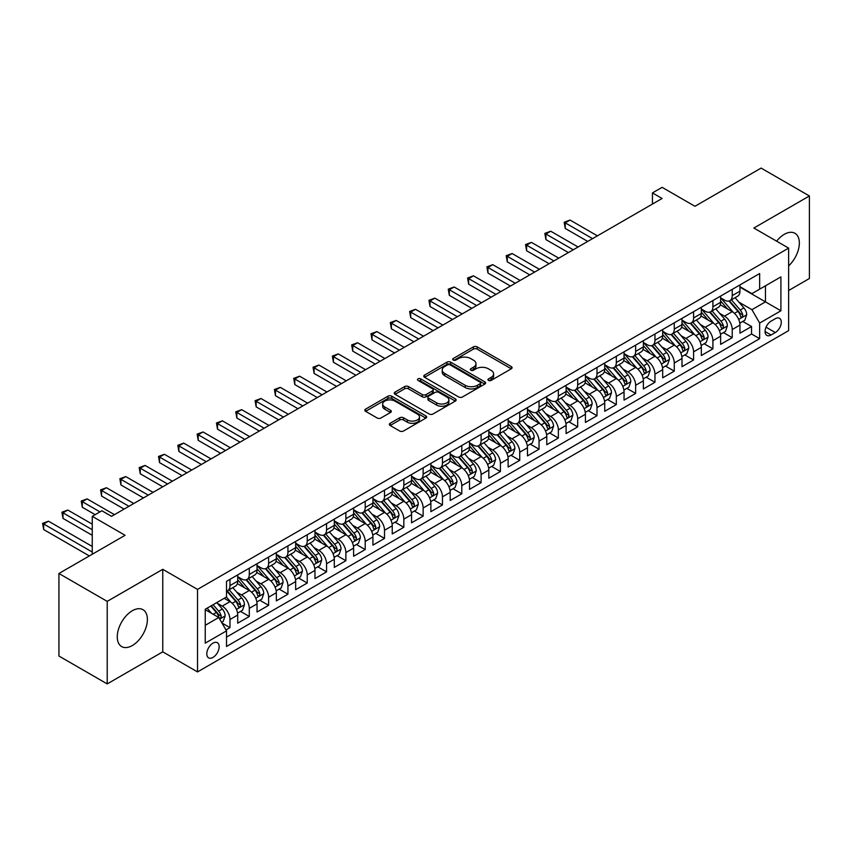 <?xml version="1.0" encoding="UTF-8"?>
<svg xmlns="http://www.w3.org/2000/svg" width="852" height="852" viewBox="0 0 852 852"><rect width="100%" height="100%" fill="white"/><g stroke="black" fill="none" stroke-linecap="round" stroke-linejoin="round"><path stroke-width="1.28" d="M488.494 380.418A1.874 1.086 0 0 0 491.157 380.418L511.296 368.788A2.684 1.544 0 0 0 512.084 367.691A2.684 1.544 0 0 0 511.296 366.594L477.173 346.892A2.684 1.544 0 0 0 473.371 346.892L453.232 358.522A1.874 1.086 0 0 0 452.678 359.288A1.874 1.086 0 0 0 453.232 360.055A1.874 1.086 0 0 0 455.884 360.055L458.493 358.554A8.584 4.952 0 0 1 470.623 358.554L473.467 360.194A8.584 4.952 0 0 1 475.98 363.697A8.584 4.952 0 0 1 473.467 367.201L470.868 368.703A1.874 1.086 0 0 0 470.315 369.47A1.874 1.086 0 0 0 470.868 370.237A1.874 1.086 0 0 0 473.52 370.237L476.13 368.735A8.584 4.952 0 0 1 488.26 368.735L491.103 370.375A8.584 4.952 0 0 1 493.617 373.879A8.584 4.952 0 0 1 491.103 377.383L488.494 378.884A1.874 1.086 0 0 0 487.951 379.651A1.874 1.086 0 0 0 488.494 380.418L488.494 378.884M132.326 645.539A21.311 12.301 120 0 0 146.246 626.763A21.311 12.301 120 0 0 142.987 609.691A21.311 12.301 120 0 0 132.326 610.746A21.311 12.301 120 0 0 118.407 629.521A21.311 12.301 120 0 0 121.676 646.593A21.311 12.301 120 0 0 132.326 645.539M788.632 265.888A21.311 12.301 120 0 0 794.937 233.288A21.311 12.301 120 0 0 784.287 234.343A21.311 12.301 120 0 0 776.63 241.18M212.979 657.424A8.744 5.048 120 0 0 218.687 649.714A8.744 5.048 120 0 0 217.345 642.706A8.744 5.048 120 0 0 212.979 643.143A8.744 5.048 120 0 0 207.27 650.843A8.744 5.048 120 0 0 208.612 657.851A8.744 5.048 120 0 0 212.979 657.424M390.141 423.306A2.684 1.544 0 0 0 389.353 424.402A2.684 1.544 0 0 0 390.141 425.489L399.716 431.016A2.684 1.544 0 0 0 403.507 431.016L425.883 418.098A2.684 1.544 0 0 0 426.66 417.011A2.684 1.544 0 0 0 425.883 415.914L391.75 396.212A2.684 1.544 0 0 0 387.958 396.212L365.583 409.13A2.684 1.544 0 0 0 364.794 410.217A2.684 1.544 0 0 0 365.583 411.314L377.148 417.991A2.684 1.544 0 0 0 380.94 417.991L390.514 412.464A2.684 1.544 0 0 0 391.302 411.367A2.684 1.544 0 0 0 390.514 410.281L384.784 406.968A7.178 4.143 0 0 1 382.676 404.04A7.178 4.143 0 0 1 387.106 400.206A7.178 4.143 0 0 1 394.923 401.111L417.395 414.083A7.178 4.143 0 0 1 419.493 417.011A7.178 4.143 0 0 1 415.062 420.835A7.178 4.143 0 0 1 407.245 419.94L403.507 417.778A2.684 1.544 0 0 0 399.716 417.778L390.141 423.306L390.141 425.489M788.632 290.5L809.4 278.508L809.4 195.971L761.102 168.089L694.944 206.29L662.111 187.333L652.451 192.903L662.111 198.484L111.559 516.333L101.899 510.763L92.25 516.333L92.25 554.258M107.214 601.374L107.214 683.911L162.753 651.844L162.753 569.317L107.214 601.374L58.926 573.492L125.084 535.301L92.25 516.333M162.753 569.317L197.526 589.392L788.632 248.113L788.632 330.64L197.526 671.919L197.526 589.392M809.4 195.971L753.86 228.038L788.632 248.113M458.685 396.979A2.684 1.544 0 0 0 462.476 396.979L484.852 384.06A2.684 1.544 0 0 0 485.629 382.963A2.684 1.544 0 0 0 484.852 381.866L450.719 362.164A2.684 1.544 0 0 0 446.927 362.164L424.552 375.082A2.684 1.544 0 0 0 423.763 376.179A2.684 1.544 0 0 0 424.552 377.266L458.685 396.979M418.758 380.823A1.874 1.086 0 0 1 420.664 381.089L455.33 401.1L432.986 413.997A2.684 1.544 0 0 1 429.195 413.997L395.062 394.295L395.062 392.101A2.684 1.544 0 0 0 394.284 393.198A2.684 1.544 0 0 0 395.062 394.295M395.062 392.101L404.647 386.574A2.684 1.544 0 0 1 408.438 386.574L422.272 394.561A2.684 1.544 0 0 0 426.064 394.561L432.422 390.898A2.684 1.544 0 0 0 433.21 389.801A2.684 1.544 0 0 0 432.422 388.714L418.012 380.386A1.874 1.086 0 0 1 417.459 379.619A1.874 1.086 0 0 1 418.62 378.618A1.874 1.086 0 0 1 420.664 378.852L455.362 398.885A2.684 1.544 0 0 1 456.15 399.982A2.684 1.544 0 0 1 455.362 401.079L455.362 398.885M107.214 683.911L58.926 656.029L58.926 573.492M225.972 629.958L229.976 627.647L221.957 623.014M217.398 603.312L222.255 606.113A10.927 6.305 60 0 1 229.976 619.5L237.708 615.038L237.708 623.185L249.295 616.486L240.509 611.417M236.718 592.161L241.563 594.962A10.927 6.305 60 0 1 249.295 608.349L257.027 603.887L257.027 612.024L268.614 605.335L259.828 600.266M256.037 581.011L260.882 583.812A10.927 6.305 60 0 1 268.614 597.199L276.336 592.736L276.336 600.873L287.933 594.185L279.137 589.105M275.356 569.86L280.202 572.661A10.927 6.305 60 0 1 287.933 586.038L295.655 581.586L295.655 589.722L307.242 583.034L298.456 577.954M294.675 558.71L299.521 561.511A10.927 6.305 60 0 1 307.242 574.887L314.974 570.425L314.974 578.572L326.561 571.873L317.775 566.804M313.983 547.548L318.84 550.349A10.927 6.305 60 0 1 326.561 563.736L334.293 559.274L334.293 567.421L345.88 560.722L337.094 555.653M333.302 536.398L338.159 539.199A10.927 6.305 60 0 1 345.88 552.586L353.612 548.124L353.612 556.26L365.199 549.572L356.413 544.503M352.622 525.247L357.467 528.048A10.927 6.305 60 0 1 365.199 541.435L372.931 536.973L372.931 545.11L384.518 538.421L375.721 533.341M371.941 514.097L376.786 516.898A10.927 6.305 60 0 1 384.518 530.274L392.239 525.822L392.239 533.959L403.837 527.271L395.04 522.191M391.26 502.946L396.105 505.747A10.927 6.305 60 0 1 403.837 519.124L411.559 514.661L411.559 522.808L423.146 516.11L414.36 511.04M410.579 491.785L415.425 494.586A10.927 6.305 60 0 1 423.146 507.973L430.878 503.511L430.878 511.658L442.465 504.959L433.679 499.89M429.887 480.635L434.744 483.435A10.927 6.305 60 0 1 442.465 496.822L450.197 492.36L450.197 500.497L461.784 493.809L452.998 488.739M449.206 469.484L454.063 472.285A10.927 6.305 60 0 1 461.784 485.672L469.516 481.21L469.516 489.346L481.103 482.658L472.317 477.578M468.525 458.333L473.371 461.134A10.927 6.305 60 0 1 481.103 474.511L488.824 470.048L488.824 478.196L500.422 471.507L491.625 466.427M487.845 447.183L492.69 449.984A10.927 6.305 60 0 1 500.422 463.36L508.143 458.898L508.143 467.045L519.741 460.346L510.944 455.277M507.164 436.022L512.009 438.823A10.927 6.305 60 0 1 519.741 452.21L527.463 447.747L527.463 455.895L539.05 449.196L530.263 444.126M526.483 424.871L531.328 427.672A10.927 6.305 60 0 1 539.05 441.059L546.782 436.597L546.782 444.733L558.369 438.045L549.583 432.976M545.791 413.721L550.648 416.522A10.927 6.305 60 0 1 558.369 429.909L566.101 425.446L566.101 433.583L577.688 426.895L568.902 421.815M565.11 402.57L569.967 405.371A10.927 6.305 60 0 1 577.688 418.747L585.42 414.285L585.42 422.432L597.007 415.744L588.221 410.664M584.429 391.419L589.275 394.21A10.927 6.305 60 0 1 597.007 407.597L604.728 403.134L604.728 411.282L616.326 404.583L607.529 399.513M603.748 380.258L608.594 383.059A10.927 6.305 60 0 1 616.326 396.446L624.047 391.984L624.047 400.131L635.645 393.432L626.848 388.363M623.068 369.108L627.913 371.909A10.927 6.305 60 0 1 635.645 385.296L643.366 380.833L643.366 388.97L654.954 382.282L646.167 377.212M642.376 357.957L647.232 360.758A10.927 6.305 60 0 1 654.954 374.145L662.686 369.683L662.686 377.819L674.273 371.131L665.487 366.051M661.695 346.807L666.552 349.608A10.927 6.305 60 0 1 674.273 362.984L682.005 358.522L682.005 366.669L693.592 359.981L684.806 354.901M681.014 335.656L685.871 338.446A10.927 6.305 60 0 1 693.592 351.833L701.324 347.371L701.324 355.518L712.911 348.819L704.125 343.75M700.333 324.495L705.179 327.296A10.927 6.305 60 0 1 712.911 340.683L720.632 336.22L720.632 344.357L732.23 337.669L732.23 329.532A10.927 6.305 -120 0 0 724.498 316.145L719.652 313.344M723.433 332.599L732.23 337.669M237.708 615.038A10.927 6.305 -120 0 0 229.976 601.65L224.182 598.306M257.027 603.887A10.927 6.305 -120 0 0 249.295 590.5L237.346 583.609M276.336 592.736A10.927 6.305 -120 0 0 268.614 579.349L256.665 572.448M295.655 581.586A10.927 6.305 -120 0 0 287.933 568.199L275.984 561.298M314.974 570.425A10.927 6.305 -120 0 0 307.242 557.048L295.303 550.147M334.293 559.274A10.927 6.305 -120 0 0 326.561 545.887L314.622 538.996M353.612 548.124A10.927 6.305 -120 0 0 345.88 534.736L333.931 527.846M372.931 536.973A10.927 6.305 -120 0 0 365.199 523.586L353.25 516.685M392.239 525.822A10.927 6.305 -120 0 0 384.518 512.435L372.569 505.534M411.559 514.661A10.927 6.305 -120 0 0 403.837 501.285L391.888 494.384M430.878 503.511A10.927 6.305 -120 0 0 423.146 490.124L411.207 483.233M450.197 492.36A10.927 6.305 -120 0 0 442.465 478.973L430.526 472.083M469.516 481.21A10.927 6.305 -120 0 0 461.784 467.823L449.835 460.921M488.824 470.048A10.927 6.305 -120 0 0 481.103 456.672L469.154 449.771M508.143 458.898A10.927 6.305 -120 0 0 500.422 445.521L488.473 438.62M527.463 447.747A10.927 6.305 -120 0 0 519.741 434.36L507.792 427.47M546.782 436.597A10.927 6.305 -120 0 0 539.05 423.21L527.111 416.319M566.101 425.446A10.927 6.305 -120 0 0 558.369 412.059L546.43 405.158M585.42 414.285A10.927 6.305 -120 0 0 577.688 400.909L565.739 394.007M604.728 403.134A10.927 6.305 -120 0 0 597.007 389.758L585.058 382.857M624.047 391.984A10.927 6.305 -120 0 0 616.326 378.597L604.377 371.706M643.366 380.833A10.927 6.305 -120 0 0 635.645 367.446L623.696 360.556M662.686 369.683A10.927 6.305 -120 0 0 654.954 356.296L643.015 349.395M682.005 358.522A10.927 6.305 -120 0 0 674.273 345.145L662.334 338.244M701.324 347.371A10.927 6.305 -120 0 0 693.592 333.995L681.643 327.093M720.632 336.22A10.927 6.305 -120 0 0 712.911 322.833L700.962 315.943M775.309 318.712L771.06 321.161A8.467 4.888 120 0 0 765.522 328.627A8.467 4.888 120 0 0 766.821 335.411A8.467 4.888 120 0 0 771.06 334.996L775.309 332.536A8.467 4.888 120 0 0 780.837 325.081A8.467 4.888 120 0 0 779.537 318.297A8.467 4.888 120 0 0 775.309 318.712M205.247 625.304L218.772 617.498L226.504 630.874L226.504 646.487L759.654 338.67L759.654 323.057L751.933 309.681L738.972 302.194M226.504 630.874L205.247 643.143L205.247 609.244L226.504 596.975L226.504 581.362L759.654 273.545L759.654 289.158L780.911 276.889L780.911 310.788L759.654 323.057M237.708 576.676L241.563 578.902A10.927 6.305 60 0 0 247.027 579.445L254.759 574.983A10.927 6.305 -120 0 0 257.027 569.977L257.027 563.736M257.027 565.526L260.882 567.751A10.927 6.305 60 0 0 266.346 568.295L274.078 563.832A10.927 6.305 -120 0 0 276.336 558.827L276.336 552.586M276.336 554.364L280.202 556.601A10.927 6.305 60 0 0 285.665 557.144L293.397 552.682A10.927 6.305 -120 0 0 295.655 547.676L295.655 541.435M295.655 543.214L299.521 545.45A10.927 6.305 60 0 0 304.984 545.983L312.716 541.521A10.927 6.305 -120 0 0 314.974 536.526L314.974 530.274M314.974 532.063L318.84 534.289A10.927 6.305 60 0 0 324.303 534.832L332.024 530.37A10.927 6.305 -120 0 0 334.293 525.375L334.293 519.124M334.293 520.913L338.159 523.139A10.927 6.305 60 0 0 343.622 523.682L351.343 519.219A10.927 6.305 -120 0 0 353.612 514.214L353.612 507.973M353.612 509.762L357.467 511.988A10.927 6.305 60 0 0 362.931 512.531L370.663 508.069A10.927 6.305 -120 0 0 372.931 503.063L372.931 496.822M372.931 498.601L376.786 500.838A10.927 6.305 60 0 0 382.25 501.381L389.982 496.918A10.927 6.305 -120 0 0 392.239 491.913L392.239 485.672M392.239 487.45L396.105 489.687A10.927 6.305 60 0 0 401.569 490.219L409.301 485.757A10.927 6.305 -120 0 0 411.559 480.762L411.559 474.511M411.559 476.3L415.425 478.526A10.927 6.305 60 0 0 420.888 479.069L428.609 474.607A10.927 6.305 -120 0 0 430.878 469.612L430.878 463.36M430.878 465.149L434.744 467.375A10.927 6.305 60 0 0 440.207 467.918L447.928 463.456A10.927 6.305 -120 0 0 450.197 458.451L450.197 452.21M450.197 453.988L454.063 456.225A10.927 6.305 60 0 0 459.526 456.768L467.247 452.305A10.927 6.305 -120 0 0 469.516 447.3L469.516 441.059M469.516 442.838L473.371 445.074A10.927 6.305 60 0 0 478.835 445.617L486.567 441.155A10.927 6.305 -120 0 0 488.824 436.149L488.824 429.898M488.824 431.687L492.69 433.924A10.927 6.305 60 0 0 498.154 434.456L505.886 429.994A10.927 6.305 -120 0 0 508.143 424.999L508.143 418.747M508.143 420.537L512.009 422.762A10.927 6.305 60 0 0 517.473 423.306L525.205 418.843A10.927 6.305 -120 0 0 527.463 413.848L527.463 407.597M527.463 409.386L531.328 411.612A10.927 6.305 60 0 0 536.792 412.155L544.513 407.693A10.927 6.305 -120 0 0 546.782 402.687L546.782 396.446M546.782 398.225L550.648 400.461A10.927 6.305 60 0 0 556.111 401.004L563.832 396.542A10.927 6.305 -120 0 0 566.101 391.537L566.101 385.296M566.101 387.074L569.967 389.311A10.927 6.305 60 0 0 575.43 389.854L583.151 385.392A10.927 6.305 -120 0 0 585.42 380.386L585.42 374.135M585.42 375.924L589.275 378.15A10.927 6.305 60 0 0 594.739 378.693L602.471 374.23A10.927 6.305 -120 0 0 604.728 369.235L604.728 362.984M604.728 364.773L608.594 366.999A10.927 6.305 60 0 0 614.058 367.542L621.79 363.08A10.927 6.305 -120 0 0 624.047 358.074L624.047 351.833M624.047 353.623L627.913 355.848A10.927 6.305 60 0 0 633.377 356.392L641.109 351.929A10.927 6.305 -120 0 0 643.366 346.924L643.366 340.683M643.366 342.461L647.232 344.698A10.927 6.305 60 0 0 652.696 345.241L660.417 340.779A10.927 6.305 -120 0 0 662.686 335.773L662.686 329.532M662.686 331.311L666.552 333.547A10.927 6.305 60 0 0 672.015 334.08L679.736 329.628A10.927 6.305 -120 0 0 682.005 324.623L682.005 318.371M682.005 320.16L685.871 322.386A10.927 6.305 60 0 0 691.334 322.929L699.055 318.467A10.927 6.305 -120 0 0 701.324 313.472L701.324 307.221M701.324 309.01L705.179 311.236A10.927 6.305 60 0 0 710.643 311.779L718.374 307.316A10.927 6.305 -120 0 0 720.632 302.311L720.632 296.07M226.504 637.126L751.549 333.995L751.549 326.518L739.951 333.207L739.951 325.07A10.927 6.305 -120 0 0 732.23 311.683L720.281 304.792M720.632 297.859L724.498 300.085A10.927 6.305 -120 0 0 729.962 300.628A10.927 6.305 -120 0 0 732.23 295.623L732.23 289.382M729.962 300.628L737.694 296.166A10.927 6.305 -120 0 0 739.951 291.16L739.951 284.919M229.976 579.349L229.976 585.59A10.927 6.305 60 0 1 227.718 590.596A10.927 6.305 60 0 1 226.504 591.043M227.718 590.596L235.44 586.133A10.927 6.305 -120 0 0 237.708 581.139L237.708 574.887M249.295 568.199L249.295 574.44A10.927 6.305 60 0 1 247.027 579.445M268.614 557.048L268.614 563.289A10.927 6.305 60 0 1 266.346 568.295M287.933 545.887L287.933 552.139A10.927 6.305 60 0 1 285.665 557.144M307.242 534.736L307.242 540.988A10.927 6.305 60 0 1 304.984 545.983M326.561 523.586L326.561 529.827A10.927 6.305 60 0 1 324.303 534.832M345.88 512.435L345.88 518.676A10.927 6.305 60 0 1 343.622 523.682M365.199 501.285L365.199 507.526A10.927 6.305 60 0 1 362.931 512.531M384.518 490.124L384.518 496.375A10.927 6.305 60 0 1 382.25 501.381M403.837 478.973L403.837 485.225A10.927 6.305 60 0 1 401.569 490.219M423.146 467.823L423.146 474.063A10.927 6.305 60 0 1 420.888 479.069M442.465 456.672L442.465 462.913A10.927 6.305 60 0 1 440.207 467.918M461.784 445.521L461.784 451.762A10.927 6.305 60 0 1 459.526 456.768M481.103 434.36L481.103 440.612A10.927 6.305 60 0 1 478.835 445.617M500.422 423.21L500.422 429.461A10.927 6.305 60 0 1 498.154 434.456M519.741 412.059L519.741 418.3A10.927 6.305 60 0 1 517.473 423.306M539.05 400.909L539.05 407.149A10.927 6.305 60 0 1 536.792 412.155M558.369 389.758L558.369 395.999A10.927 6.305 60 0 1 556.111 401.004M577.688 378.597L577.688 384.848A10.927 6.305 60 0 1 575.43 389.854M597.007 367.446L597.007 373.698A10.927 6.305 60 0 1 594.739 378.693M616.326 356.296L616.326 362.537A10.927 6.305 60 0 1 614.058 367.542M635.645 345.145L635.645 351.386A10.927 6.305 60 0 1 633.377 356.392M654.954 333.995L654.954 340.236A10.927 6.305 60 0 1 652.696 345.241M674.273 322.833L674.273 329.085A10.927 6.305 60 0 1 672.015 334.08M693.592 311.683L693.592 317.934A10.927 6.305 60 0 1 691.334 322.929M712.911 300.532L712.911 306.773A10.927 6.305 60 0 1 710.643 311.779M712.911 340.683L712.911 348.819M693.592 351.833L693.592 359.981M674.273 362.984L674.273 371.131M654.954 374.145L654.954 382.282M635.645 385.296L635.645 393.432M616.326 396.446L616.326 404.583M597.007 407.597L597.007 415.744M577.688 418.747L577.688 426.895M558.369 429.909L558.369 438.045M539.05 441.059L539.05 449.196M519.741 452.21L519.741 460.346M500.422 463.36L500.422 471.507M481.103 474.511L481.103 482.658M461.784 485.672L461.784 493.809M442.465 496.822L442.465 504.959M423.146 507.973L423.146 516.11M403.837 519.124L403.837 527.271M384.518 530.274L384.518 538.421M365.199 541.435L365.199 549.572M345.88 552.586L345.88 560.722M326.561 563.736L326.561 571.873M307.242 574.887L307.242 583.034M287.933 586.038L287.933 594.185M268.614 597.199L268.614 605.335M249.295 608.349L249.295 616.486M229.976 619.5L229.976 627.647M218.772 617.498L205.247 609.681M751.933 309.681L765.458 301.874L765.458 285.814L780.911 276.889M739.951 287.145L780.911 310.788M739.951 286.698L751.933 293.62L759.654 289.158M162.753 651.844L197.526 671.919M652.451 192.903L652.451 204.065M742.752 321.438L751.549 326.518M751.549 333.995L759.654 338.67M489.25 380.684L491.103 379.609A8.584 4.952 0 0 0 493.617 376.105L493.617 373.879M475.98 363.697L475.98 365.923A8.584 4.952 0 0 1 473.467 369.427L471.614 370.503M511.264 368.81L477.173 349.118A2.684 1.544 0 0 0 473.371 349.118L453.978 360.321M484.809 384.082L450.719 364.39A2.684 1.544 0 0 0 446.927 364.39L424.584 377.287L424.552 375.082M480.102 383.73A1.874 1.086 0 0 0 480.656 382.963A1.874 1.086 0 0 0 480.102 382.197L450.144 364.901A1.874 1.086 0 0 0 447.492 364.901L444.744 366.488A8.584 4.952 0 0 0 442.231 369.992A8.584 4.952 0 0 0 444.744 373.495L465.224 385.317A8.584 4.952 0 0 0 477.354 385.317L480.102 383.73L480.102 385.956A1.874 1.086 0 0 0 480.656 385.189L480.656 382.963M442.231 369.992L442.231 372.217A8.584 4.952 0 0 0 444.744 375.721L444.744 373.495M480.102 385.956L477.354 387.543A8.584 4.952 0 0 1 465.224 387.543L444.744 375.721M395.104 394.316L404.647 388.81L404.647 386.574M433.21 389.801L433.21 392.037A2.684 1.544 0 0 1 432.422 393.134L426.064 396.798A2.684 1.544 0 0 1 422.272 396.798L408.438 388.81A2.684 1.544 0 0 0 404.647 388.81M436.639 402.858A7.178 4.143 0 0 0 444.456 403.752A7.178 4.143 0 0 0 448.887 399.929A7.178 4.143 0 0 0 446.778 397L438.865 392.431A2.684 1.544 0 0 0 435.074 392.431L428.726 396.095A2.684 1.544 0 0 0 427.938 397.192A2.684 1.544 0 0 0 428.726 398.289L436.639 402.858L436.639 405.094A7.178 4.143 0 0 0 444.456 405.989A7.178 4.143 0 0 0 448.887 402.165L448.887 399.929M427.938 397.192L427.938 399.428A2.684 1.544 0 0 0 428.726 400.515L428.726 398.289M436.639 405.094L428.726 400.515M419.493 417.011L419.493 419.237A7.178 4.143 0 0 1 415.062 423.061A7.178 4.143 0 0 1 407.245 422.166L403.507 420.004A2.684 1.544 0 0 0 399.716 420.004L390.173 425.51M382.676 404.04L382.676 406.266A7.178 4.143 0 0 0 384.784 409.194L384.784 406.968M390.482 412.485L384.784 409.194M425.84 418.119L391.75 398.438A2.684 1.544 0 0 0 387.958 398.438L365.615 411.335M739.792 323.153L744.786 320.277L746.714 314.697A7.242 4.175 -120 0 0 743.892 307.902L735.074 297.678M733.306 312.386L722.837 300.277A20.895 12.066 -120 0 0 720.632 297.976M727.565 308.988L721.708 302.215A17.349 10.011 -120 0 0 720.632 301.044M597.39 235.844L570.063 220.061L565.227 222.851L565.227 228.432L587.731 241.425M728.982 301.022L737.907 311.353A7.242 4.175 60 0 1 740.484 316.348C741.581 317.796 742.348 317.349 742.806 315.006A7.242 4.175 -120 0 0 740.228 310.022L731.399 299.797M729.504 300.852L739.099 311.96A3.685 2.13 60 0 1 740.026 313.398L742.806 315.006M740.484 316.348L741.016 317.2M565.227 228.432L564.162 222.244L592.566 238.635M564.162 222.244L570.063 220.061M720.472 334.303L725.467 331.428L727.395 325.847A7.242 4.175 -120 0 0 724.583 319.053L715.755 308.829M713.987 323.547L703.518 311.427A20.895 12.066 -120 0 0 701.324 309.127M708.246 320.139L702.389 313.366A17.349 10.011 -120 0 0 701.324 312.194M578.071 246.995L550.743 231.222L545.908 234.002L545.908 239.582L568.412 252.575M709.663 312.173L718.587 322.503A7.242 4.175 60 0 1 721.175 327.498C722.262 328.947 723.028 328.51 723.486 326.156A7.242 4.175 -120 0 0 720.909 321.172L712.08 310.948M710.185 312.002L719.78 323.11A3.685 2.13 60 0 1 720.707 324.548L723.486 326.156M721.175 327.498L721.697 328.35M545.908 239.582L544.854 233.395L573.247 249.785M544.854 233.395L550.743 231.222M701.153 345.465L706.148 342.579L708.076 336.998A7.242 4.175 -120 0 0 705.264 330.203L696.435 319.99M694.668 334.698L684.199 322.578A20.895 12.066 -120 0 0 682.005 320.277M688.927 331.3L683.07 324.516A17.349 10.011 -120 0 0 682.005 323.355M558.752 258.156L531.424 242.373L526.6 245.163L526.6 250.733L549.103 263.726M690.344 323.323L699.268 333.664A7.242 4.175 60 0 1 701.856 338.649C702.943 340.108 703.709 339.66 704.167 337.307A7.242 4.175 -120 0 0 701.59 332.323L692.761 322.099M690.865 323.153L700.461 334.261A3.685 2.13 60 0 1 701.388 335.709L704.167 337.307M701.856 338.649L702.378 339.511M526.6 250.733L525.535 244.545L553.928 260.936M525.535 244.545L531.424 242.373M681.845 356.615L686.829 353.729L688.767 348.148A7.242 4.175 -120 0 0 685.945 341.354L677.116 331.14M675.348 345.848L664.879 333.728A20.895 12.066 -120 0 0 662.686 331.428M669.608 342.451L663.751 335.667A17.349 10.011 -120 0 0 662.686 334.506M539.444 269.307L512.105 253.523L507.281 256.314L507.281 261.883L529.784 274.877M671.025 334.474L679.96 344.815A7.242 4.175 60 0 1 682.537 349.799C683.623 351.258 684.401 350.811 684.859 348.457A7.242 4.175 -120 0 0 682.271 343.473L673.442 333.26M671.557 334.314L681.142 345.411A3.685 2.13 60 0 1 682.079 346.86L684.859 348.457M682.537 349.799L683.059 350.662M507.281 261.883L506.216 255.696L534.609 272.097M506.216 255.696L512.105 253.523M662.526 367.766L667.51 364.88L669.448 359.31A7.242 4.175 -120 0 0 666.626 352.504L657.797 342.291M656.029 356.999L645.56 344.879A20.895 12.066 -120 0 0 643.366 342.589M650.289 353.601L644.432 346.828A17.349 10.011 -120 0 0 643.366 345.656M520.125 280.457L492.786 264.674L487.962 267.464L487.962 273.045L510.465 286.038M651.705 345.635L660.641 355.966A7.242 4.175 60 0 1 663.218 360.95C664.304 362.409 665.082 361.962 665.54 359.619A7.242 4.175 -120 0 0 662.952 354.624L654.134 344.41M652.238 345.465L661.823 356.573A3.685 2.13 60 0 1 662.76 358.01L665.54 359.619M663.218 360.95L663.751 361.812M487.962 273.045L486.897 266.846L515.29 283.247M486.897 266.846L492.786 264.674M643.207 378.916L648.202 376.041L650.129 370.46A7.242 4.175 -120 0 0 647.307 363.666L638.478 353.442M636.71 368.16L626.252 356.04A20.895 12.066 -120 0 0 624.047 353.74M630.97 364.752L625.123 357.978A17.349 10.011 -120 0 0 624.047 356.807M500.806 291.608L473.467 275.824L468.643 278.615L468.643 284.195L491.146 297.188M632.397 356.786L641.322 367.116A7.242 4.175 60 0 1 643.899 372.111C644.985 373.559 645.763 373.112 646.221 370.769A7.242 4.175 -120 0 0 643.643 365.785L634.815 355.561M632.919 356.615L642.514 367.723A3.685 2.13 60 0 1 643.441 369.161L646.221 370.769M643.899 372.111L644.432 372.963M468.643 284.195L467.578 278.008L495.981 294.398M467.578 278.008L473.467 275.824M623.888 390.067L628.882 387.191L630.81 381.611A7.242 4.175 -120 0 0 627.988 374.816L619.17 364.592M617.402 379.31L606.933 367.191A20.895 12.066 -120 0 0 604.728 364.89M611.661 375.902L605.804 369.129A17.349 10.011 -120 0 0 604.728 367.957M481.486 302.758L454.159 286.986L449.323 289.765L449.323 295.346L471.827 308.339M613.078 367.936L622.003 378.267A7.242 4.175 60 0 1 624.58 383.262C625.677 384.71 626.444 384.273 626.902 381.92A7.242 4.175 -120 0 0 624.324 376.935L615.495 366.711M613.6 367.766L623.195 378.874A3.685 2.13 60 0 1 624.122 380.312L626.902 381.92M624.58 383.262L625.112 384.114M449.323 295.346L448.258 289.158L476.662 305.548M448.258 289.158L454.159 286.986M604.569 401.228L609.563 398.342L611.491 392.761A7.242 4.175 -120 0 0 608.679 385.967L599.851 375.753M598.083 390.461L587.614 378.341A20.895 12.066 -120 0 0 585.42 376.041M592.342 387.064L586.485 380.28A17.349 10.011 -120 0 0 585.42 379.119M462.167 313.919L434.839 298.136L430.004 300.926L430.004 306.496L452.508 319.489M593.759 379.087L602.683 389.428A7.242 4.175 60 0 1 605.271 394.412C606.358 395.871 607.125 395.424 607.582 393.07A7.242 4.175 -120 0 0 605.005 388.086L596.176 377.873M594.281 378.916L603.876 390.024A3.685 2.13 60 0 1 604.803 391.473L607.582 393.07M605.271 394.412L605.793 395.275M430.004 306.496L428.95 300.309L457.343 316.699M428.95 300.309L434.839 298.136M585.249 412.379L590.244 409.493L592.172 403.923A7.242 4.175 -120 0 0 589.36 397.117L580.532 386.904M578.764 401.611L568.295 389.492A20.895 12.066 -120 0 0 566.101 387.191M573.023 398.214L567.166 391.43A17.349 10.011 -120 0 0 566.101 390.269M442.848 325.07L415.52 309.287L410.696 312.077L410.696 317.647L433.199 330.64M574.44 390.237L583.364 400.578A7.242 4.175 60 0 1 585.952 405.563C587.039 407.022 587.805 406.574 588.263 404.221A7.242 4.175 -120 0 0 585.686 399.237L576.857 389.023M574.962 390.078L584.557 401.175A3.685 2.13 60 0 1 585.484 402.623L588.263 404.221M585.952 405.563L586.474 406.425M410.696 317.647L409.631 311.459L438.024 327.86M409.631 311.459L415.52 309.287M565.941 423.529L570.925 420.643L572.863 415.073A7.242 4.175 -120 0 0 570.041 408.268L561.212 398.054M559.444 412.762L548.976 400.642A20.895 12.066 -120 0 0 546.782 398.353M553.704 409.365L547.847 402.591A17.349 10.011 -120 0 0 546.782 401.42M423.54 336.22L396.201 320.437L391.377 323.227L391.377 328.808L413.88 341.801M555.121 401.398L564.056 411.729A7.242 4.175 60 0 1 566.633 416.713C567.72 418.172 568.497 417.725 568.955 415.382A7.242 4.175 -120 0 0 566.367 410.387L557.538 400.174M555.653 401.228L565.238 412.336A3.685 2.13 60 0 1 566.175 413.774L568.955 415.382M566.633 416.713L567.155 417.576M391.377 328.808L390.312 322.61L418.705 339.011M390.312 322.61L396.201 320.437M546.622 434.68L551.606 431.804L553.544 426.224A7.242 4.175 -120 0 0 550.722 419.429L541.893 409.205M540.125 423.923L529.656 411.804A20.895 12.066 -120 0 0 527.463 409.503M534.385 420.515L528.538 413.742A17.349 10.011 -120 0 0 527.463 412.57M404.221 347.371L376.882 331.588L372.058 334.378L372.058 339.959L394.561 352.952M535.812 412.549L544.737 422.88A7.242 4.175 60 0 1 547.314 427.874C548.4 429.323 549.178 428.875 549.636 426.532A7.242 4.175 -120 0 0 547.048 421.548L538.23 411.324M536.334 412.379L545.919 423.487A3.685 2.13 60 0 1 546.856 424.924L549.636 426.532M547.314 427.874L547.847 428.726M372.058 339.959L370.993 333.771L399.386 350.161M370.993 333.771L376.882 331.588M527.303 445.83L532.298 442.955L534.225 437.374A7.242 4.175 -120 0 0 531.403 430.579L522.574 420.355M520.806 435.074L510.348 422.954A20.895 12.066 -120 0 0 508.143 420.654M515.066 431.666L509.219 424.892A17.349 10.011 -120 0 0 508.143 423.732M384.902 358.522L357.574 342.749L352.739 345.529L352.739 351.109L375.242 364.102M516.493 423.7L525.418 434.041A7.242 4.175 60 0 1 527.995 439.025C529.081 440.473 529.859 440.037 530.317 437.683A7.242 4.175 -120 0 0 527.739 432.699L518.911 422.475M517.015 423.529L526.611 434.637A3.685 2.13 60 0 1 527.537 436.075L530.317 437.683M527.995 439.025L528.528 439.877M352.739 351.109L351.674 344.922L380.077 361.312M351.674 344.922L357.574 342.749M507.984 456.991L512.979 454.105L514.906 448.525A7.242 4.175 -120 0 0 512.084 441.73L503.266 431.517M501.498 446.224L491.029 434.105A20.895 12.066 -120 0 0 488.824 431.804M495.757 442.827L489.9 436.043A17.349 10.011 -120 0 0 488.824 434.882M365.583 369.683L338.255 353.899L333.42 356.69L333.42 362.26L355.923 375.253M497.174 434.85L506.099 445.191A7.242 4.175 60 0 1 508.676 450.175C509.773 451.635 510.54 451.187 510.998 448.834A7.242 4.175 -120 0 0 508.42 443.849L499.591 433.636M497.696 434.68L507.291 445.788A3.685 2.13 60 0 1 508.218 447.236L510.998 448.834M508.676 450.175L509.208 451.038M333.42 362.26L332.355 356.072L360.758 372.462M332.355 356.072L338.255 353.899M488.665 468.142L493.659 465.256L495.587 459.686A7.242 4.175 -120 0 0 492.775 452.881L483.947 442.667M482.179 457.375L471.71 445.255A20.895 12.066 -120 0 0 469.516 442.955M476.438 453.978L470.581 447.193A17.349 10.011 -120 0 0 469.516 446.033M346.263 380.833L318.936 365.05L314.1 367.84L314.1 373.41L336.604 386.403M477.855 446.001L486.78 456.342A7.242 4.175 60 0 1 489.367 461.326C490.454 462.785 491.221 462.338 491.679 459.995A7.242 4.175 -120 0 0 489.101 455L480.272 444.787M478.377 445.841L487.972 456.938A3.685 2.13 60 0 1 488.899 458.387L491.679 459.995M489.367 461.326L489.889 462.189M314.1 373.41L313.046 367.223L341.439 383.624M313.046 367.223L318.936 365.05M469.345 479.293L474.34 476.406L476.268 470.837A7.242 4.175 -120 0 0 473.456 464.031L464.628 453.818M462.86 468.525L452.391 456.406A20.895 12.066 -120 0 0 450.197 454.116M457.119 465.128L451.262 458.355A17.349 10.011 -120 0 0 450.197 457.183M326.955 391.984L299.616 376.201L294.792 378.991L294.792 384.572L317.295 397.565M458.536 457.162L467.46 467.492A7.242 4.175 60 0 1 470.048 472.477C471.135 473.936 471.901 473.488 472.359 471.145A7.242 4.175 -120 0 0 469.782 466.15L460.953 455.937M459.058 456.991L468.653 468.099A3.685 2.13 60 0 1 469.58 469.537L472.359 471.145M470.048 472.477L470.57 473.339M294.792 384.572L293.727 378.373L322.12 394.774M293.727 378.373L299.616 376.201M450.037 490.443L455.021 487.568L456.96 481.987A7.242 4.175 -120 0 0 454.137 475.192L445.308 464.968M443.541 479.687L433.072 467.567A20.895 12.066 -120 0 0 430.878 465.267M437.8 476.279L431.943 469.505A17.349 10.011 -120 0 0 430.878 468.334M307.636 403.134L280.297 387.351L275.473 390.141L275.473 395.722L297.976 408.715M439.217 468.312L448.152 478.643A7.242 4.175 60 0 1 450.729 483.638C451.816 485.086 452.593 484.639 453.051 482.296A7.242 4.175 -120 0 0 450.463 477.312L441.645 467.088M439.749 468.142L449.334 479.25A3.685 2.13 60 0 1 450.271 480.688L453.051 482.296M450.729 483.638L451.251 484.49M275.473 395.722L274.408 389.534L302.801 405.925M274.408 389.534L280.297 387.351M430.718 501.594L435.702 498.718L437.64 493.138A7.242 4.175 -120 0 0 434.818 486.343L425.989 476.119M424.221 490.837L413.752 478.717A20.895 12.066 -120 0 0 411.559 476.417M418.481 487.429L412.634 480.656A17.349 10.011 -120 0 0 411.559 479.495M288.317 414.285L260.978 398.512L256.154 401.292L256.154 406.873L278.657 419.866M419.908 479.463L428.833 489.804A7.242 4.175 60 0 1 431.41 494.788C432.497 496.237 433.274 495.8 433.732 493.446A7.242 4.175 -120 0 0 431.144 488.462L422.326 478.238M420.43 479.293L430.026 490.401A3.685 2.13 60 0 1 430.952 491.838L433.732 493.446M431.41 494.788L431.943 495.64M256.154 406.873L255.089 400.685L283.482 417.075M255.089 400.685L260.978 398.512M411.399 512.755L416.394 509.869L418.321 504.288A7.242 4.175 -120 0 0 415.499 497.493L406.67 487.28M404.902 501.988L394.444 489.868A20.895 12.066 -120 0 0 392.239 487.568M399.162 498.59L393.315 491.806A17.349 10.011 -120 0 0 392.239 490.645M268.998 425.446L241.67 409.663L236.835 412.453L236.835 418.023L259.338 431.016M400.589 490.614L409.514 500.955A7.242 4.175 60 0 1 412.091 505.939C413.177 507.398 413.955 506.951 414.413 504.597A7.242 4.175 -120 0 0 411.835 499.613L403.007 489.399M401.111 490.443L410.707 501.551A3.685 2.13 60 0 1 411.633 503L414.413 504.597M412.091 505.939L412.624 506.802M236.835 418.023L235.77 411.835L264.173 428.226M235.77 411.835L241.67 409.663M392.08 523.905L397.075 521.019L399.002 515.449A7.242 4.175 -120 0 0 396.18 508.644L387.362 498.431M385.594 513.138L375.125 501.019A20.895 12.066 -120 0 0 372.931 498.729M379.854 509.741L373.996 502.957A17.349 10.011 -120 0 0 372.931 501.796M249.679 436.597L222.351 420.813L217.516 423.604L217.516 429.174L240.019 442.167M381.27 501.764L390.195 512.105A7.242 4.175 60 0 1 392.772 517.089C393.869 518.548 394.636 518.101 395.094 515.758A7.242 4.175 -120 0 0 392.516 510.763L383.688 500.55M381.792 501.604L391.387 512.702A3.685 2.13 60 0 1 392.314 514.15L395.094 515.758M392.772 517.089L393.305 517.952M217.516 429.174L216.451 422.986L244.854 439.387M216.451 422.986L222.351 420.813M372.761 535.056L377.755 532.17L379.683 526.6A7.242 4.175 -120 0 0 376.872 519.805L368.043 509.581M366.275 524.289L355.806 512.169A20.895 12.066 -120 0 0 353.612 509.879M360.534 520.891L354.677 514.118A17.349 10.011 -120 0 0 353.612 512.947M230.359 447.747L203.032 431.964L198.196 434.754L198.196 440.335L220.7 453.328M361.951 512.925L370.876 523.256A7.242 4.175 60 0 1 373.464 528.24C374.55 529.699 375.317 529.252 375.775 526.909A7.242 4.175 -120 0 0 373.197 521.914L364.368 511.701M362.473 512.755L372.068 523.863A3.685 2.13 60 0 1 372.995 525.301L375.775 526.909M373.464 528.24L373.985 529.103M198.196 440.335L197.142 434.137L225.535 450.538M197.142 434.137L203.032 431.964M353.442 546.207L358.436 543.331L360.364 537.75A7.242 4.175 -120 0 0 357.552 530.956L348.724 520.732M346.956 535.45L336.487 523.33A20.895 12.066 -120 0 0 334.293 521.03M341.215 532.042L335.358 525.269A17.349 10.011 -120 0 0 334.293 524.097M211.051 458.898L183.712 443.115L178.888 445.905L178.888 451.485L201.391 464.478M342.632 524.076L351.557 534.406A7.242 4.175 60 0 1 354.144 539.401C355.231 540.85 356.008 540.402 356.455 538.059A7.242 4.175 -120 0 0 353.878 533.075L345.049 522.851M343.154 523.905L352.749 535.013A3.685 2.13 60 0 1 353.676 536.451L356.455 538.059M354.144 539.401L354.666 540.253M178.888 451.485L177.823 445.298L206.216 461.688M177.823 445.298L183.712 443.115M334.133 557.357L339.117 554.482L341.056 548.901A7.242 4.175 -120 0 0 338.233 542.106L329.404 531.882M327.637 546.601L317.168 534.481A20.895 12.066 -120 0 0 314.974 532.18M321.896 543.193L316.039 536.419A17.349 10.011 -120 0 0 314.974 535.258M191.732 470.048L164.393 454.276L159.569 457.055L159.569 462.636L182.072 475.629M323.313 535.226L332.248 545.568A7.242 4.175 60 0 1 334.825 550.552C335.912 552.011 336.689 551.563 337.147 549.21A7.242 4.175 -120 0 0 334.559 544.226L325.741 534.002M323.845 535.056L333.43 546.164A3.685 2.13 60 0 1 334.367 547.602L337.147 549.21M334.825 550.552L335.347 551.404M159.569 462.636L158.504 456.448L186.897 472.839M158.504 456.448L164.393 454.276M314.814 568.518L319.798 565.632L321.737 560.052A7.242 4.175 -120 0 0 318.914 553.257L310.085 543.043M308.317 557.751L297.849 545.631A20.895 12.066 -120 0 0 295.655 543.331M302.577 554.354L296.73 547.57A17.349 10.011 -120 0 0 295.655 546.409M172.413 481.21L145.074 465.426L140.25 468.217L140.25 473.787L162.753 486.78M304.004 546.377L312.929 556.718A7.242 4.175 60 0 1 315.506 561.702C316.593 563.161 317.37 562.714 317.828 560.36A7.242 4.175 -120 0 0 315.24 555.376L306.422 545.163M304.526 546.207L314.122 557.314A3.685 2.13 60 0 1 315.048 558.763L317.828 560.36M315.506 561.702L316.039 562.565M140.25 473.787L139.185 467.599L167.578 483.989M139.185 467.599L145.074 465.426M295.495 579.669L300.49 576.783L302.417 571.213A7.242 4.175 -120 0 0 299.595 564.407L290.766 554.194M288.998 568.902L278.54 556.782A20.895 12.066 -120 0 0 276.336 554.492M283.258 565.504L277.411 558.72A17.349 10.011 -120 0 0 276.336 557.559M153.094 492.36L125.766 476.577L120.931 479.367L120.931 484.948L143.434 497.93M284.685 557.527L293.61 567.869A7.242 4.175 60 0 1 296.187 572.853C297.273 574.312 298.051 573.865 298.509 571.522A7.242 4.175 -120 0 0 295.932 566.527L287.103 556.313M285.207 557.368L294.803 568.465A3.685 2.13 60 0 1 295.729 569.913L298.509 571.522M296.187 572.853L296.72 573.716M120.931 484.948L119.866 478.749L148.269 495.15M119.866 478.749L125.766 476.577M276.176 590.819L281.171 587.933L283.098 582.363A7.242 4.175 -120 0 0 280.276 575.569L271.458 565.345M269.69 580.052L259.221 567.933A20.895 12.066 -120 0 0 257.027 565.643M263.95 576.655L258.092 569.881A17.349 10.011 -120 0 0 257.027 568.71M133.775 503.511L106.447 487.727L101.612 490.518L101.612 496.098L124.115 509.091M265.366 568.689L274.291 579.019A7.242 4.175 60 0 1 276.868 584.003C277.965 585.462 278.732 585.015 279.19 582.672A7.242 4.175 -120 0 0 276.612 577.688L267.784 567.464M265.888 568.518L275.484 579.626A3.685 2.13 60 0 1 276.41 581.064L279.19 582.672M276.868 584.003L277.401 584.866M101.612 496.098L100.547 489.911L128.95 506.301M100.547 489.911L106.447 487.727M256.857 601.97L261.852 599.094L263.779 593.514A7.242 4.175 -120 0 0 260.968 586.719L252.139 576.495M250.371 591.213L239.902 579.094A20.895 12.066 -120 0 0 237.708 576.793M244.63 587.805L238.773 581.032A17.349 10.011 -120 0 0 237.708 579.861M114.456 514.661L87.128 498.889L82.293 501.668L82.293 507.249L95.147 514.661M246.047 579.839L254.972 590.17A7.242 4.175 60 0 1 257.56 595.165C258.646 596.613 259.413 596.166 259.871 593.823A7.242 4.175 -120 0 0 257.293 588.838L248.464 578.614M246.569 579.669L256.164 590.777A3.685 2.13 60 0 1 257.091 592.215L259.871 593.823M257.56 595.165L258.081 596.017M82.293 507.249L81.238 501.061L99.972 511.871M81.238 501.061L87.128 498.889M237.538 613.12L242.532 610.245L244.46 604.664A7.242 4.175 -120 0 0 241.648 597.87L232.82 587.646M231.052 602.364L226.43 597.007M225.311 598.956L224.555 598.093M92.25 524.14L67.809 510.039L62.984 512.829L62.984 518.399L92.25 535.301M226.728 590.99L235.653 601.331A7.242 4.175 60 0 1 238.24 606.315C239.327 607.774 240.104 607.327 240.552 604.973A7.242 4.175 -120 0 0 237.974 599.989L229.145 589.765M227.26 590.819L236.845 601.927A3.685 2.13 60 0 1 237.772 603.376L240.552 604.973M238.24 606.315L238.762 607.167M62.984 518.399L61.919 512.212L92.25 529.72M61.919 512.212L67.809 510.039M221.573 622.343L223.213 621.396L225.152 615.815A7.242 4.175 -120 0 0 222.329 609.02L216.77 602.588M211.584 613.344L207.111 608.168M205.992 610.117L205.247 609.255M92.25 546.452L48.489 521.19L43.665 523.98L43.665 529.55L89.343 555.93M210.785 606.049L216.344 612.481A7.242 4.175 60 0 1 218.921 617.466C220.008 618.925 220.785 618.477 221.243 616.124A7.242 4.175 -120 0 0 218.655 611.14L213.106 604.707M211.232 605.783L217.526 613.078A3.685 2.13 60 0 1 218.463 614.526L221.243 616.124M218.921 617.466L219.443 618.328M43.665 529.55L42.6 523.362L92.25 552.021M42.6 523.362L48.489 521.19M222.255 606.113L229.976 601.65M241.563 594.962L249.295 590.5M260.882 583.812L268.614 579.349M280.202 572.661L287.933 568.199M299.521 561.511L307.242 557.048M318.84 550.349L326.561 545.887M338.159 539.199L345.88 534.736M357.467 528.048L365.199 523.586M376.786 516.898L384.518 512.435M396.105 505.747L403.837 501.285M415.425 494.586L423.146 490.124M434.744 483.435L442.465 478.973M454.063 472.285L461.784 467.823M473.371 461.134L481.103 456.672M492.69 449.984L500.422 445.521M512.009 438.823L519.741 434.36M531.328 427.672L539.05 423.21M550.648 416.522L558.369 412.059M569.967 405.371L577.688 400.909M589.275 394.21L597.007 389.758M608.594 383.059L616.326 378.597M627.913 371.909L635.645 367.446M647.232 360.758L654.954 356.296M666.552 349.608L674.273 345.145M685.871 338.446L693.592 333.995M705.179 327.296L712.911 322.833M724.498 316.145L732.23 311.683M732.23 295.623L739.951 291.16M229.976 585.59L237.708 581.139M249.295 574.44L257.027 569.977M268.614 563.289L276.336 558.827M287.933 552.139L295.655 547.676M307.242 540.988L314.974 536.526M326.561 529.827L334.293 525.375M345.88 518.676L353.612 514.214M365.199 507.526L372.931 503.063M384.518 496.375L392.239 491.913M403.837 485.225L411.559 480.762M423.146 474.063L430.878 469.612M442.465 462.913L450.197 458.451M461.784 451.762L469.516 447.3M481.103 440.612L488.824 436.149M500.422 429.461L508.143 424.999M519.741 418.3L527.463 413.848M539.05 407.149L546.782 402.687M558.369 395.999L566.101 391.537M577.688 384.848L585.42 380.386M597.007 373.698L604.728 369.235M616.326 362.537L624.047 358.074M635.645 351.386L643.366 346.924M654.954 340.236L662.686 335.773M674.273 329.085L682.005 324.623M693.592 317.934L701.324 313.472M712.911 306.773L720.632 302.311M732.23 329.532L739.951 325.07M766.044 327.189L775.309 332.536M765.064 331.534L771.06 334.996M491.103 379.609L491.103 377.383M470.868 370.237L470.868 368.703M473.467 369.427L473.467 367.201M453.232 360.055L453.232 358.522M473.371 349.118L473.371 346.892M477.173 349.118L477.173 346.892M511.296 368.788L511.296 366.594M446.927 364.39L446.927 362.164M450.719 364.39L450.719 362.164M484.852 384.06L484.852 381.866M465.224 387.543L465.224 385.317M477.354 387.543L477.354 385.317M408.438 388.81L408.438 386.574M422.272 396.798L422.272 394.561M426.064 396.798L426.064 394.561M432.422 393.134L432.422 390.898M420.664 381.089L420.664 378.852M399.716 420.004L399.716 417.778M403.507 420.004L403.507 417.778M407.245 422.166L407.245 419.94M390.514 412.464L390.514 410.281M365.583 411.314L365.583 409.13M387.958 398.438L387.958 396.212M391.75 398.438L391.75 396.212M425.883 418.098L425.883 415.914M738.684 319.447L746.672 314.835M722.837 300.277L723.827 299.702M740.228 310.022L743.892 307.902M734.456 313.344L737.907 311.353M719.376 330.597L727.352 325.986M703.518 311.427L704.508 310.852M720.909 321.172L724.583 319.053M715.137 324.505L718.587 322.503M700.056 341.748L708.033 337.136M684.199 322.578L685.189 322.003M701.59 332.323L705.264 330.203M695.818 335.656L699.268 333.664M680.737 352.898L688.714 348.298M664.879 333.728L665.881 333.153M682.271 343.473L685.945 341.354M676.499 346.807L679.96 344.815M661.418 364.049L669.395 359.448M645.56 344.879L646.562 344.304M662.952 354.624L666.626 352.504M657.19 357.957L660.641 355.966M642.099 375.21L650.076 370.599M626.252 356.04L627.242 355.465M643.643 365.785L647.307 363.666M637.871 369.108L641.322 367.116M622.78 386.361L630.768 381.749M606.933 367.191L607.923 366.616M624.324 376.935L627.988 374.816M618.552 380.269L622.003 378.267M603.472 397.511L611.448 392.9M587.614 378.341L588.604 377.766M605.005 388.086L608.679 385.967M599.233 391.419L602.683 389.428M584.152 408.662L592.129 404.061M568.295 389.492L569.285 388.917M585.686 399.237L589.36 397.117M579.914 402.57L583.364 400.578M564.833 419.812L572.81 415.212M548.976 400.642L549.977 400.067M566.367 410.387L570.041 408.268M560.595 413.721L564.056 411.729M545.514 430.974L553.491 426.362M529.656 411.804L530.658 411.228M547.048 421.548L550.722 419.429M541.286 424.871L544.737 422.88M526.195 442.124L534.172 437.513M510.348 422.954L511.338 422.379M527.739 432.699L531.403 430.579M521.967 436.032L525.418 434.041M506.876 453.275L514.864 448.663M491.029 434.105L492.019 433.53M508.42 443.849L512.084 441.73M502.648 447.183L506.099 445.191M487.568 464.425L495.544 459.824M471.71 445.255L472.7 444.68M489.101 455L492.775 452.881M483.329 458.333L486.78 456.342M468.249 475.576L476.225 470.975M452.391 456.406L453.392 455.831M469.782 466.15L473.456 464.031M464.01 469.484L467.46 467.492M448.929 486.737L456.906 482.125M433.072 467.567L434.073 466.992M450.463 477.312L454.137 475.192M444.691 480.645L448.152 478.643M429.61 497.887L437.587 493.276M413.752 478.717L414.754 478.142M431.144 488.462L434.818 486.343M425.382 491.796L428.833 489.804M410.291 509.038L418.268 504.427M394.444 489.868L395.435 489.293M411.835 499.613L415.499 497.493M406.063 502.946L409.514 500.955M390.972 520.189L398.96 515.588M375.125 501.019L376.115 500.443M392.516 510.763L396.18 508.644M386.744 514.097L390.195 512.105M371.664 531.339L379.641 526.738M355.806 512.169L356.796 511.605M373.197 521.914L376.872 519.805M367.425 525.247L370.876 523.256M352.345 542.5L360.321 537.889M336.487 523.33L337.488 522.755M353.878 533.075L357.552 530.956M348.106 536.409L351.557 534.406M333.025 553.651L341.002 549.039M317.168 534.481L318.169 533.906M334.559 544.226L338.233 542.106M328.787 547.559L332.248 545.568M313.706 564.801L321.683 560.201M297.849 545.631L298.85 545.056M315.24 555.376L318.914 553.257M309.478 558.71L312.929 556.718M294.387 575.952L302.364 571.351M278.54 556.782L279.531 556.207M295.932 566.527L299.595 564.407M290.159 569.86L293.61 567.869M275.068 587.103L283.056 582.502M259.221 567.933L260.211 567.368M276.612 577.688L280.276 575.569M270.84 581.011L274.291 579.019M255.76 598.264L263.737 593.652M239.902 579.094L240.892 578.519M257.293 588.838L260.968 586.719M251.521 592.172L254.972 590.17M236.441 609.414L244.417 604.803M237.974 599.989L241.648 597.87M232.202 603.322L235.653 601.331M219.688 619.084L225.098 615.964M218.655 611.14L222.329 609.02M213.213 614.281L216.344 612.481"/></g></svg>
